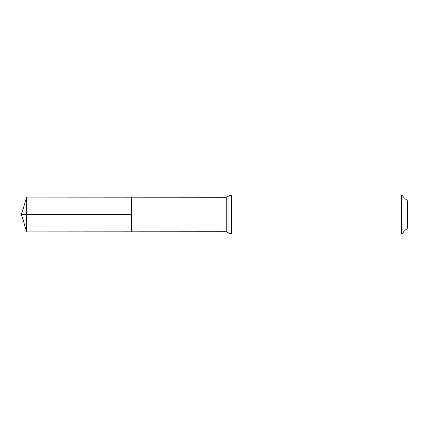 <?xml version="1.0" encoding="UTF-8"?>
<svg xmlns="http://www.w3.org/2000/svg" width="429" height="429" viewBox="0 0 429 429"><rect width="100%" height="100%" fill="white"/><g stroke="black" fill="none" stroke-linecap="round" stroke-linejoin="round"><path stroke-width="0.64" d="M131.365 214.5L131.365 197.109L26.598 197.045L26.598 231.955L131.365 231.891L131.365 197.109L226.147 197.168L226.147 231.832L131.365 231.891L131.365 214.5M401.49 194.948L401.49 234.052L407.55 227.987L407.55 201.013L401.49 194.948L231.606 194.948L226.147 197.168M26.598 231.955L21.45 214.5L131.365 214.5L26.598 214.5M401.49 234.052L231.606 234.052L231.606 194.948M231.606 234.052L228.877 232.942L228.877 196.058M228.877 232.942L226.147 231.832M21.45 214.5L26.598 197.045"/></g></svg>

